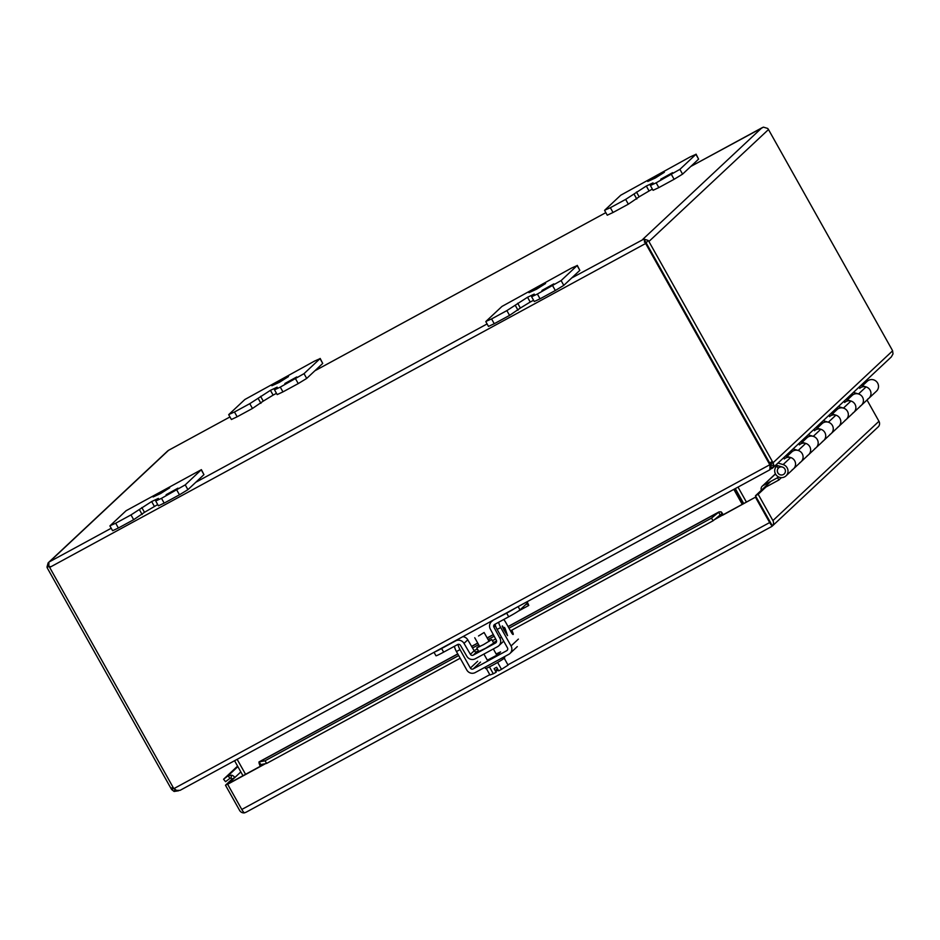 <?xml version="1.0" encoding="UTF-8"?>
<svg xmlns="http://www.w3.org/2000/svg" width="940" height="940" viewBox="0 0 940 940"><rect width="100%" height="100%" fill="white"/><g stroke="black" fill="none" stroke-linecap="round" stroke-linejoin="round"><path stroke-width="1.41" d="M284.879 383.497L296.735 376.952L284.879 383.497M271.872 385.753L279.403 382.298L288.486 376.576L271.872 385.753M234.471 412.002L228.843 414.505L244.87 399.5L314.406 361.148L320.046 358.645L304.02 373.65L280.273 387.115L274.504 389.818L277.159 387.174L270.45 390.323L249.77 403.683L234.471 412.002L237.162 416.784L231.393 419.498L228.702 414.716M276.489 393.343L273.129 395.106L270.426 390.335L273.117 395.117L263.271 401.11L260.591 396.328M249.77 403.683L252.461 408.465L237.162 416.784M252.461 408.465L263.271 401.11M274.504 389.818L277.194 394.6L282.964 391.886L280.273 387.115M295.56 378.808L298.238 383.59L282.964 391.886M298.238 383.59L306.698 378.432L304.02 373.65M320.046 358.645L322.726 363.428L306.698 378.432M322.726 363.428L320.176 358.446M660.75 179.199L672.605 172.655L660.75 179.199M647.754 181.455L655.286 178.013L664.357 172.279L647.754 181.455M610.354 207.705L604.714 210.219L620.741 195.214L690.289 156.851L695.917 154.348L679.89 169.353L656.155 182.818L650.386 185.521L653.03 182.877L646.32 186.026L625.652 199.398L610.354 207.705L613.033 212.487L607.264 215.201L604.584 210.419M625.652 199.398L628.331 204.18L613.033 212.487M628.331 204.18L639.153 196.812L636.462 192.03M652.36 189.046L639.153 196.812M650.386 185.521L653.065 190.303L658.834 187.601L656.155 182.818M671.43 174.511L674.109 179.293L658.834 187.601M674.109 179.293L682.581 174.135L679.89 169.353M695.917 154.348L698.596 159.13L682.581 174.135M698.596 159.13L696.058 154.148M646.309 186.038L648.988 190.82L646.32 186.026M178.565 790.787L174.1 791.457L171.703 789.588A4.395 0.999 61.5 0 1 170.951 788.355L47.505 568.371A4.747 4.618 46.9 0 1 47 567.055L48.116 562.907L49.021 566.162A4.747 1.081 61.5 0 0 49.667 567.408L645.651 243.484A4.747 1.081 -118.5 0 1 645.005 242.238L643.912 239.077L646.191 242.966L648.048 240.382L643.923 239.077L645.028 242.026L644.346 242.074M645.651 243.484L769.096 463.467A4.395 4.265 46.9 0 1 769.602 464.853L770.142 464.348A4.395 4.265 -133.1 0 0 769.637 462.95A4.395 0.999 61.5 0 0 770.4 464.184L773.103 462.715A4.395 0.999 -118.5 0 1 772.351 461.481L769.649 462.95L646.191 242.966L645.04 242.461M646.191 242.978L769.637 462.95L769.096 463.467M648.036 240.382A4.747 4.618 46.9 0 1 648.905 241.498L768.485 129.532A4.747 4.618 -133.1 0 0 767.616 128.416L763.468 127.147L762.129 127.699L690.736 166.486L763.456 127.147M768.485 129.532L891.931 349.515A4.395 0.999 -118.5 0 1 892.601 350.832L773.103 462.715L773.867 465.476L771.952 468.508L770.741 465.441M648.905 241.498L772.351 461.481M773.867 465.476L770.777 464.995L770.4 465.747L770.4 464.184M49.973 566.479L47 567.055M770.142 464.348L769.778 465.606M49.667 567.408L173.113 787.391A4.395 4.265 46.9 0 0 174.041 788.543L176.497 790.399L180.081 790.34L769.907 469.765L180.081 790.34M770.201 469.283L772.762 467.944L891.308 356.941L893 353.922L892.601 350.832M167.825 450.801L48.386 562.637L49.515 561.779L48.116 562.907L49.08 564L48.727 563.201M171.703 789.588L173.888 788.402M769.825 469.8L770.107 464.76M761.835 127.864L642.795 239.324L643.923 239.077L571.685 277.97M167.661 450.977L168.554 450.319L167.661 450.977M770.271 467.662L769.602 464.853L174.041 788.543M743.716 503.558L735.303 488.577M734.469 489.023L742.87 504.016M746.419 502.089L738.006 487.096M234.565 760.73L242.966 775.723M733.834 489.376L742.236 504.357M245.563 774.313L237.15 759.32M793.078 448.921L798.201 450.46A6.756 6.568 46.9 0 1 801.056 461.775A6.756 6.568 -133.1 0 0 802.22 453.703A6.756 6.568 -133.1 0 0 791.821 451.917L787.003 456.429M784.289 458.978A6.756 6.568 46.9 0 1 794.676 460.764A6.756 6.568 46.9 0 1 792.197 469.788M808.165 434.797L813.276 436.336A6.756 6.568 46.9 0 1 816.143 447.652A6.756 6.568 -133.1 0 0 817.307 439.579A6.756 6.568 -133.1 0 0 806.908 437.793L802.09 442.305M799.364 444.855A6.756 6.568 46.9 0 1 809.763 446.641A6.756 6.568 46.9 0 1 807.284 455.665M823.24 420.673L828.363 422.213A6.756 6.568 46.9 0 1 831.23 433.528A6.756 6.568 -133.1 0 0 832.394 425.456A6.756 6.568 -133.1 0 0 821.995 423.67L817.177 428.182M814.451 430.731A6.756 6.568 46.9 0 1 824.85 432.518A6.756 6.568 46.9 0 1 822.371 441.541M838.327 406.55L843.45 408.089A6.756 6.568 46.9 0 1 846.306 419.405A6.756 6.568 -133.1 0 0 847.469 411.332A6.756 6.568 -133.1 0 0 837.082 409.546L832.252 414.058M829.538 416.608A6.756 6.568 46.9 0 1 839.925 418.394A6.756 6.568 46.9 0 1 837.458 427.418M853.414 392.427L858.525 393.966A6.756 6.568 46.9 0 1 861.393 405.281A6.756 6.568 -133.1 0 0 862.556 397.209A6.756 6.568 -133.1 0 0 852.157 395.423L847.34 399.935M844.614 402.485A6.756 6.568 46.9 0 1 855.012 404.271A6.756 6.568 46.9 0 1 852.533 413.295M859.701 388.361A6.756 6.568 46.9 0 1 870.099 390.147A6.756 6.568 46.9 0 1 868.936 398.219L876.48 391.157A6.756 6.568 -133.1 0 0 877.643 383.085A6.756 6.568 -133.1 0 0 867.244 381.299L862.427 385.811M860.077 406.233A6.756 6.568 46.9 0 0 861.393 405.281L868.936 398.219A6.756 6.568 46.9 0 1 867.62 399.171M781.399 477.638L778.884 479.988L764.326 487.895M761.341 490.269A3.913 3.795 46.9 0 1 763.033 485.604L777.591 477.696L778.884 479.988M777.591 477.696L778.461 476.886M770.859 481.351L755.466 495.768L772.398 525.942L771.446 526.659L772.398 525.942L771.446 526.659L772.398 525.942L756.066 496.837L722.625 515.226L721.943 514.262L720.216 514.897L718.607 512.265L719.112 511.842L508.058 626.557M259.017 761.929L259.017 762.986L259.017 761.929L265.021 760.801L458.685 655.544M457.815 654.005L259.17 761.976L260.791 764.608L259.851 765.418L260.533 766.382L227.645 784.266L240.84 771.905M260.556 764.678L259.851 765.418L259.017 762.986M772.175 526.177L878.442 426.654A4.747 4.618 -133.1 0 0 878.959 421.285L867.021 400.017M260.439 766.218L225.483 785.229L232.074 779.048L234.788 777.58A4.747 4.618 46.9 0 0 231.557 775.195L228.009 775.841L223.555 779.248L237.585 766.112M227.645 784.266L241.792 809.469A4.747 1.081 -118.5 0 0 244.518 812.853L246.28 812.101L244.518 812.853A4.747 4.618 46.9 0 1 239.63 810.433L225.483 785.229M771.634 526.564L245.986 812.278L771.446 526.659M756.066 496.837L723.177 514.721A4.747 1.081 -118.5 0 0 721.109 511.83L718.971 511.924M507.917 664.827L769.66 522.558A4.747 1.081 -118.5 0 0 772.398 525.942A4.747 4.618 -133.1 0 0 772.915 520.584L758.169 494.299L755.466 495.768M765.947 487.026L758.169 494.299M714.353 519.726L723.177 514.721M769.66 522.558L755.525 497.354M232.074 779.048A1.586 1.539 -133.1 0 0 231.005 778.25L231.557 775.195M231.005 778.25L229.995 778.297L228.009 775.841L237.867 766.617M721.943 514.262L721.109 511.83M472.55 648.001L478.648 644.687M488.072 639.564L494.182 636.239M508.987 628.202L711.474 518.14L718.607 512.265L508.129 626.663M229.995 778.297L225.553 781.704L223.555 779.248M720.216 514.897L713.096 520.772L711.474 518.14M460.189 658.223L266.643 763.421L265.021 760.801M713.096 520.772L510.49 630.881M495.65 638.953L492.396 640.727M477.332 648.905L474.101 650.668M266.643 763.421L260.791 764.608M741.425 499.481L740.579 499.927M541.969 290.425L553.836 283.868L541.969 290.425M528.973 292.669L536.505 289.226L545.576 283.504L528.973 292.669M491.573 318.93L485.933 321.433L501.96 306.428L571.508 268.076L577.137 265.574L561.11 280.578L537.375 294.032L531.605 296.746L534.249 294.103L527.54 297.252L506.872 310.611L491.573 318.93L494.252 323.713L488.483 326.415L485.804 321.633M533.579 300.271L530.231 302.034L527.54 297.252L530.207 302.046L520.372 308.038L517.693 303.256M506.872 310.611L509.551 315.394L494.252 323.713M509.551 315.394L520.372 308.038M531.605 296.746L534.284 301.529L540.053 298.814L537.375 294.032M552.649 285.725L555.329 290.507L540.053 298.814M555.329 290.507L563.8 285.361L561.11 280.578M577.137 265.574L579.827 270.356L563.8 285.361M579.827 270.356L577.278 265.374M166.098 494.722L177.954 488.166L166.098 494.722M153.091 496.966L160.623 493.524L169.705 487.801L153.091 496.966M115.691 523.228L110.062 525.73L126.089 510.726L201.395 469.659L185.239 484.876L161.492 498.329L155.723 501.032L158.378 498.4L151.645 501.549L130.989 514.909L115.691 523.228L118.381 528.01L112.612 530.712L109.921 525.93M130.989 514.909L133.68 519.691L118.381 528.01M133.68 519.691L144.49 512.323L141.811 507.553M157.709 504.569L144.49 512.323M155.723 501.032L158.413 505.814L164.183 503.112L161.492 498.329M176.779 490.022L179.458 494.804L164.183 503.112M179.458 494.804L187.918 489.658L185.239 484.876M201.266 469.859L203.945 474.641L187.918 489.658M203.945 474.641L201.395 469.659M151.645 501.549L154.336 506.331L151.669 501.549M488.706 640.716L491.549 639.693L483.606 644.593L476.756 647.871L479.365 645.968M491.702 639.482L493.735 643.125L485.651 648.224L478.789 651.502L476.756 647.871M493.465 620.024L506.66 613.15A10.986 0.635 -29.3 0 0 515.108 608.25M434.033 652.313L435.96 655.756A10.986 0.635 -29.3 0 0 443.656 652.137L457.651 644.534A2.103 2.045 46.9 0 1 460.459 645.357L466.863 656.32A6.286 6.11 -133.1 0 0 475.252 658.775L497.577 646.65A6.286 6.11 -133.1 0 0 499.939 638.354L493.923 627.18A2.103 2.045 46.9 0 1 494.71 624.395L508.704 616.793A10.986 0.635 -29.3 0 0 519.985 609.919L526.788 603.55L528.774 605.442L518.363 611.106M527.187 601.694L528.774 605.442M492.666 620.764A6.286 6.11 -133.1 0 0 490.316 629.06L496.332 640.222A2.103 2.045 46.9 0 1 495.545 643.007L473.22 655.145A2.103 2.045 46.9 0 1 470.399 654.322L463.996 643.36A6.286 6.11 -133.1 0 0 455.606 640.904L441.612 648.506A10.986 0.635 150.7 0 1 434.762 651.925M470.399 654.322L474.171 650.786L467.768 639.823A6.286 6.11 -133.1 0 0 462.832 636.662M474.171 650.786A2.103 2.045 -133.1 0 0 476.991 651.608L473.22 655.145M496.567 640.974L493.477 642.655M478.413 650.832L476.991 651.608M498.811 645.757L502.571 642.232A6.286 6.11 -133.1 0 0 503.593 640.962M775.817 465.077L782.433 467.074A4.124 4.007 46.9 0 1 783.373 474.547A4.124 4.007 46.9 0 1 778.402 468.108L776.499 466.275A6.756 6.568 -133.1 0 0 784.665 476.85A6.756 6.568 -133.1 0 0 783.114 464.583L777.991 463.044M799.74 462.727A6.756 6.568 46.9 0 0 801.056 461.775L793.525 468.837A6.756 6.568 -133.1 0 0 790.658 457.522L785.534 455.982M868.936 398.219A6.756 6.568 -133.1 0 0 866.069 386.904L860.958 385.365M829.914 434.48A6.756 6.568 46.9 0 0 831.23 433.528L846.306 419.405A6.756 6.568 46.9 0 1 844.99 420.356M861.393 405.281L853.849 412.343A6.756 6.568 -133.1 0 0 850.982 401.028L845.871 399.488M838.774 426.466A6.756 6.568 -133.1 0 0 835.907 415.151L830.784 413.612M801.056 461.775L816.143 447.652A6.756 6.568 46.9 0 1 814.827 448.603M831.23 433.528L823.687 440.59A6.756 6.568 -133.1 0 0 820.82 429.274L815.709 427.735M808.6 454.713A6.756 6.568 -133.1 0 0 805.733 443.398L800.621 441.859M866.598 380.077L861.146 385.423M785.723 456.041L791.092 451.012L792.42 451.423M846.059 399.547L851.428 394.518L852.756 394.929M830.984 413.671L836.341 408.642L837.669 409.053M815.897 427.794L821.255 422.765L822.594 423.176M800.809 441.918L806.179 436.889L807.507 437.3M776.499 466.275L777.298 465.523M478.507 635.992L484.1 632.502L478.507 635.992M497.624 662.442L501.502 669.351L508.082 665.132L504.24 658.27M486.262 668.364L489.963 674.979L493.312 673.792L489.446 666.895M501.502 669.351L498.682 670.878L496.649 667.247L494.088 668.634L496.132 672.264L493.312 673.792M497.46 668.692L495.498 670.525L496.132 672.264M498.165 669.962L495.921 671.266L498.165 669.962M484.887 667.306L485.557 668.505A10.986 0.635 -29.3 0 0 493.253 664.897A10.986 0.635 -29.3 0 0 504.721 657.753L504.193 656.813M496.144 653.97L500.585 651.878L497.413 654.898L487.343 660.186M518.375 639.106L511.055 645.956A6.286 6.11 -133.1 0 1 508.752 654.346L475.24 672.558A6.286 6.11 46.9 0 1 466.792 670.009L456.44 651.549A5.487 1.257 61.5 0 1 454.549 646.215M495.239 624.101A5.487 1.257 61.5 0 0 497.131 629.436L507.483 647.895A2.103 2.045 46.9 0 1 506.707 650.703L473.196 668.916A2.103 2.045 46.9 0 1 470.364 668.07L460.013 649.611A5.487 1.257 -118.5 0 1 458.109 644.358M511.055 645.956L500.703 627.497A5.487 1.257 -118.5 0 1 498.811 622.163M503.816 629.718L502.183 626.099L503.699 628.178L504.522 627.403L507.553 635.663L503.816 629.718M511.853 630.141L512.97 633.043A2.632 0.599 -118.5 0 1 513.158 634.465A2.632 0.599 -118.5 0 1 511.442 632.573L505.873 622.644A5.487 1.257 61.5 0 0 503.687 619.519M505.132 628.484L507.541 635.652M504.486 627.438L505.097 628.508M503.699 628.178L502.383 625.923M506.719 633.572L504.263 629.283L504.897 628.707L506.719 633.572L504.31 629.26L504.897 628.707M777.838 472.879A4.124 4.007 46.9 0 1 778.543 467.956A4.124 4.007 46.9 0 1 784.888 469.048A4.124 4.007 46.9 0 1 784.172 473.971A4.124 4.007 46.9 0 1 777.838 472.879M260.921 403.319L258.23 398.537M636.791 199.022L634.112 194.239M170.951 788.355L173.019 787.227M174.1 791.457L174.958 789.471M111.225 528.245L49.515 561.779L168.554 450.319L229.959 416.949L168.366 450.413M314.841 370.806L605.83 212.651M487.096 323.947L195.802 482.267M735.397 490.68L736.232 490.222M763.033 485.604L775.488 473.948M471.657 646.485L477.79 643.16M487.202 638.037L493.347 634.7M265.597 763.633L260.533 766.382M772.915 520.584L878.959 421.285M241.792 809.469L489.799 674.673M495.956 671.325L498.235 670.091M518.01 310.235L515.332 305.453M142.14 514.533L139.461 509.75M519.985 609.919L518.128 606.606M506.66 613.15L508.704 616.793M441.612 648.506L443.656 652.137M525.225 605.008L527.317 603.868M463.996 643.36L467.768 639.823M456.394 640.164L455.606 640.904M495.545 643.007L496.273 642.326M495.486 625.711L493.923 627.18M501.373 637.003L499.939 638.354M783.114 464.583L790.658 457.522M858.525 393.966L866.069 386.904M843.45 408.089L850.982 401.028M828.363 422.213L835.907 415.151M813.276 436.336L820.82 429.274M798.201 450.46L805.733 443.398M497.965 669.597L495.721 670.913M460.013 649.611L456.44 651.549M500.703 627.497L497.131 629.436M470.364 668.07L477.685 661.22M480.516 662.077L473.196 668.916M507.447 650.022L506.707 650.703M512.053 633.536L512.97 633.043M605.83 212.64L314.865 370.783M775.441 473.831L762.281 486.156M493.288 634.582L487.143 637.919M477.72 643.042L471.598 646.379M457.757 653.899L258.97 761.941M492.795 620.388L491.444 621.645M785.981 475.899L793.525 468.837M846.306 419.405L853.849 412.343M816.143 447.652L823.687 440.59M487.543 660.55L483.912 654.076M479.741 646.638L474.747 637.755M496.896 655.309L493.336 648.952M489.094 641.386L484.1 632.502M509.974 653.453L517.294 646.614M780.2 466.405L778.543 467.956"/></g></svg>

